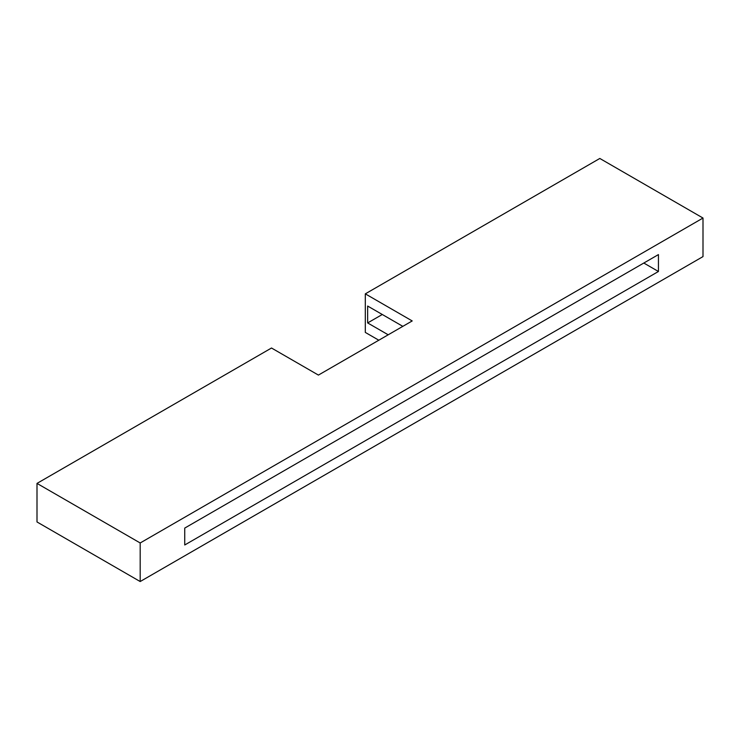 <?xml version="1.0" encoding="UTF-8"?>
<svg xmlns="http://www.w3.org/2000/svg" width="740" height="740" viewBox="0 0 740 740"><rect width="100%" height="100%" fill="white"/><g stroke="black" fill="none" stroke-linecap="round" stroke-linejoin="round"><path stroke-width="1.11" d="M37 483.405L37 521.959L140.184 581.538L703 256.595L703 218.041L140.184 542.975L37 483.405L271.506 348.013L318.413 375.088L412.208 320.938L365.31 293.854L599.816 158.462L703 218.041M378.815 340.215L365.31 332.417L365.31 293.854M140.184 581.538L140.184 542.975M658.443 254.588L184.741 528.082L184.741 544.982L658.443 271.488L658.443 254.588M402.828 326.349L367.651 306.046L367.651 322.936L388.195 334.795M643.809 263.042L658.443 271.488M382.284 314.491L367.651 322.936"/></g></svg>
